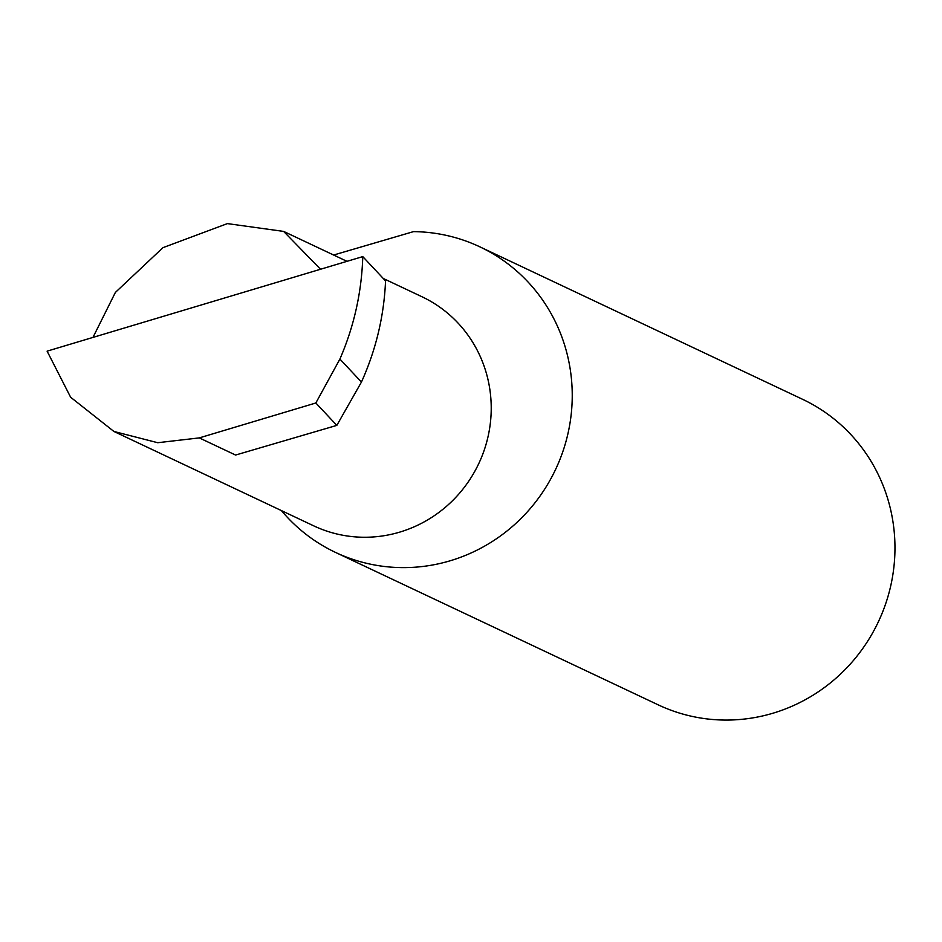 <?xml version="1.0" encoding="UTF-8"?>
<svg xmlns="http://www.w3.org/2000/svg" width="942" height="942" viewBox="0 0 942 942"><rect width="100%" height="100%" fill="white"/><g stroke="black" fill="none" stroke-linecap="round" stroke-linejoin="round"><path stroke-width="1.41" d="M320.527 269.259L283.648 231.414L227.399 223.607L162.966 247.652L115.371 292.444L92.964 337.424M383.241 278.455L421.934 296.73A126.699 122.66 115.3 0 1 487.191 376.305A126.699 122.66 115.3 0 1 446.049 506.69A126.699 122.66 115.3 0 1 313.71 525.848L113.911 431.46L157.726 442.716L199.28 437.9L315.841 402.988L339.909 359.067L361.445 382.052C375.999 349.765 384.03 316.053 385.549 280.916L362.776 256.601L47.1 351.154L70.626 397.23L113.911 431.46M281.399 510.588A168.971 163.59 -64.7 0 0 335.482 552.401L658.211 704.851A168.971 163.59 -64.7 0 0 834.718 679.3A168.971 163.59 -64.7 0 0 889.589 505.418A168.971 163.59 -64.7 0 0 802.56 399.29L479.831 246.828A168.971 163.59 -64.7 0 0 413.514 231.626L333.645 255.023M335.482 552.401A168.971 163.59 -64.7 0 0 511.989 526.849A168.971 163.59 -64.7 0 0 566.86 352.956A168.971 163.59 -64.7 0 0 479.831 246.828M199.28 437.9L235.582 455.045L336.824 425.384L361.445 382.052M336.824 425.384L315.841 402.988M339.909 359.067C354.062 326.356 361.681 292.197 362.776 256.601M283.648 231.414L346.986 261.334"/></g></svg>
